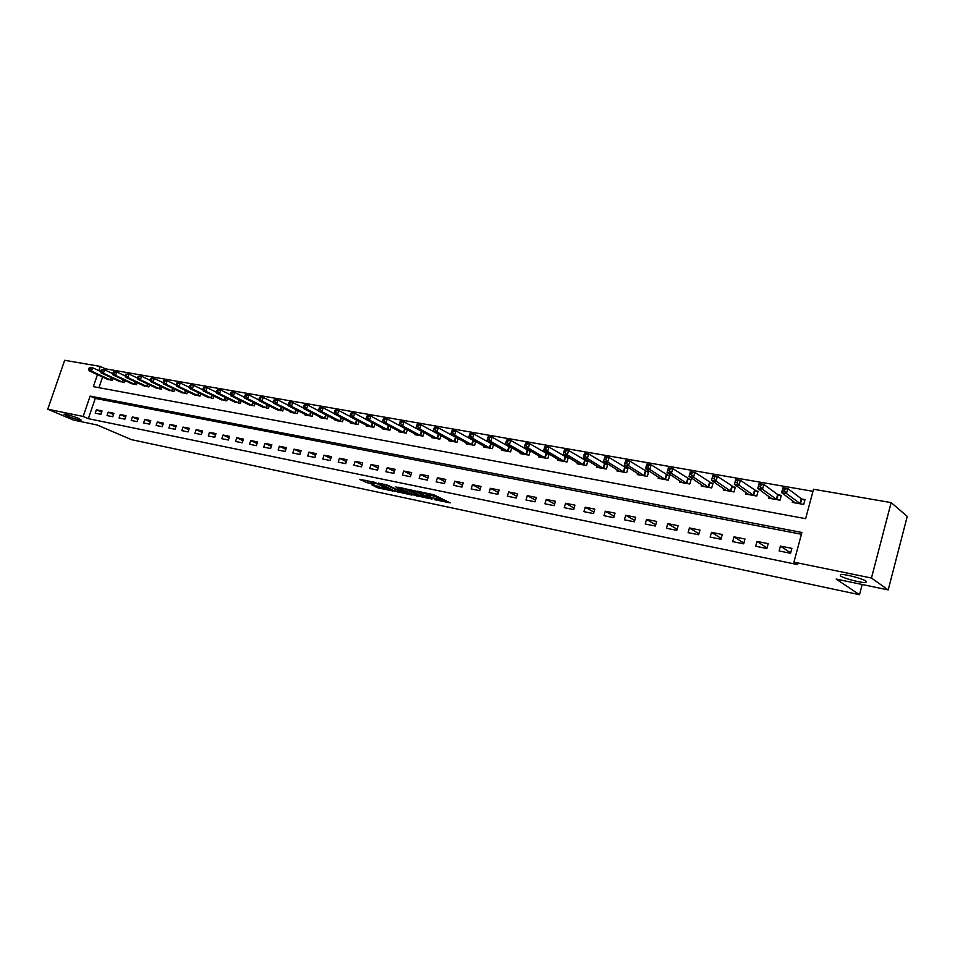 <?xml version="1.0" encoding="UTF-8"?>
<svg xmlns="http://www.w3.org/2000/svg" width="955" height="955" viewBox="0 0 955 955"><rect width="100%" height="100%" fill="white"/><g stroke="black" fill="none" stroke-linecap="round" stroke-linejoin="round"><path stroke-width="1.43" d="M434.441 499.632L450.139 502.867L434.071 494.881L417.538 491.228L428.103 494.571L430.216 496.015L426.145 495.55L437.784 499.358L438.524 500.11L434.441 499.632M78.429 418.338C71.613 415.676 66.79 414.267 63.949 414.124L66.826 415.938C73.607 418.588 78.417 419.985 81.235 420.128L78.429 418.338M866.006 581.177C862.604 578.515 843.826 573.668 840.364 574.54L840.376 575.877C843.91 578.527 862.341 583.302 865.934 582.466L866.006 581.177M371.853 484.901L378.264 487.969L393.257 491.061L374.372 482.203L359.593 479.374L367.4 482.776L374.133 484.125L370.349 481.869L377.655 483.91L389.186 489.772L371.853 484.901M97.47 374.623L93.351 386.644L805.614 518.672L813.529 489.247L891.146 502.605L907.25 516.38L888.198 589.915L836.15 579.064L859.512 594.714L131.48 439.658L97.159 424.999L73.392 420.045L47.75 409.194L64.677 360.286L100.275 366.422L98.831 370.636M888.198 589.915L871.461 578.038L793.927 562.149L801.902 532.472L90.116 396.11L83.157 416.452L47.75 409.194M801.424 534.251L95.273 398.402L88.338 418.672L797.64 564.584L793.927 562.149M88.338 418.672L83.157 416.452M414.554 495.358L432.09 499.059L415.891 491.097L397.972 487.169L414.554 495.358L415.031 493.807L418.386 494.762M411.987 495.072L395.155 491.276L378.455 483.111L387.515 485.188L396.385 489.139L401.184 490.082L395.74 486.823L412.071 494.774M791.874 548.373L780.438 546.093L779.125 550.975L790.549 553.279L791.874 548.373M768.19 543.658L756.993 541.425L755.68 546.248L766.877 548.504L768.19 543.658M744.984 539.026L734.013 536.841L732.7 541.616L743.67 543.825L744.984 539.026M722.243 534.502L711.499 532.353L710.186 537.08L720.929 539.253L722.243 534.502M699.955 530.061L689.414 527.96L688.101 532.639L698.642 534.764L699.955 530.061M678.11 525.704L667.772 523.638L666.459 528.27L676.797 530.359L678.11 525.704M656.67 521.43L646.535 519.413L645.234 523.997L655.369 526.038L656.67 521.43M635.66 517.252L625.704 515.27L624.415 519.807L634.359 521.812L635.66 517.252M615.032 513.133L605.279 511.2L603.978 515.688L613.743 517.658L615.032 513.133M594.81 509.111L585.236 507.201L583.935 511.653L593.509 513.575L594.81 509.111M574.958 505.147L565.551 503.285L564.262 507.69L573.668 509.576L574.958 505.147M555.464 501.268L546.236 499.429L544.959 503.798L554.175 505.661L555.464 501.268M536.34 497.46L527.279 495.657L526.002 499.978L535.051 501.805L536.34 497.46M517.562 493.711L508.657 491.944L507.38 496.23L516.273 498.021L517.562 493.711M499.119 490.046L490.381 488.303L489.103 492.541L497.842 494.308L499.119 490.046M480.998 486.429L472.415 484.722L471.149 488.924L479.72 490.655L480.998 486.429M463.199 482.884L454.771 481.213L453.506 485.379L461.934 487.074L463.199 482.884M445.722 479.41L437.438 477.751L436.172 481.881L444.457 483.552L445.722 479.41M428.544 475.984L420.403 474.36L419.138 478.455L427.279 480.09L428.544 475.984M411.653 472.618L403.655 471.018L402.401 475.077L410.399 476.688L411.653 472.618M395.06 469.311L387.193 467.747L385.939 471.758L393.806 473.346L395.06 469.311M378.741 466.064L371.018 464.524L369.764 468.499L377.5 470.063L378.741 466.064M362.709 462.865L355.105 461.349L353.863 465.3L361.468 466.828L362.709 462.865M346.928 459.725L339.455 458.233L338.213 462.148L345.686 463.653L346.928 459.725M331.421 456.633L324.055 455.165L322.826 459.045L330.179 460.525L331.421 456.633M316.153 453.589L308.919 452.145L307.689 456.001L314.923 457.457L316.153 453.589M301.147 450.605L294.021 449.184L292.803 452.992L299.918 454.437L301.147 450.605M286.381 447.656L279.373 446.26L278.156 450.044L285.151 451.452L286.381 447.656M271.841 444.755L264.941 443.383L263.735 447.143L270.623 448.528L271.841 444.755M257.54 441.914L250.747 440.553L249.542 444.278L256.322 445.651L257.54 441.914M243.453 439.109L236.78 437.772L235.575 441.473L242.248 442.81L243.453 439.109M229.594 436.339L223.028 435.038L221.823 438.703L228.4 440.016L229.594 436.339M215.949 433.63L209.479 432.34L208.286 435.969L214.756 437.271L215.949 433.63M202.52 430.944L196.145 429.678L194.951 433.284L201.326 434.573L202.52 430.944M189.293 428.318L183.014 427.064L181.82 430.633L188.099 431.899L189.293 428.318M176.257 425.715L170.074 424.486L168.892 428.031L175.075 429.284L176.257 425.715M163.424 423.161L157.336 421.943L156.154 425.464L162.243 426.694L163.424 423.161M150.783 420.642L144.778 419.448L143.608 422.946L149.601 424.151L150.783 420.642M138.32 418.159L132.411 416.977L131.241 420.451L137.15 421.644L138.32 418.159M126.048 415.712L120.223 414.554L119.065 417.992L124.89 419.173L126.048 415.712M113.955 413.3L108.213 412.166L107.056 415.58L112.797 416.738L113.955 413.3M102.042 410.925L96.383 409.802L95.225 413.193L100.884 414.339L102.042 410.925M812.968 491.324L105.384 368.821L104.978 370.003M102.591 376.998L98.938 387.682M792.686 500.838L792.268 502.39L803.704 504.443L805.017 499.584L801.902 499.035M769.205 496.707L768.799 498.188L780.008 500.193L781.309 495.382L778.265 494.845M746.189 492.649L745.795 494.057L756.778 496.027L758.079 491.264L755.095 490.739M723.627 488.674L723.257 490.011L734.013 491.944L735.314 487.229L732.389 486.716M701.507 484.77L701.149 486.047L711.702 487.933L713.003 483.278L710.126 482.764M679.817 480.926L679.471 482.156L689.82 484.006L691.122 479.398L688.304 478.897M658.544 477.166L658.21 478.336L668.369 480.162L669.658 475.602L666.9 475.101M637.677 473.477L637.355 474.599L647.323 476.39L648.612 471.865L645.902 471.388M617.205 469.848L616.894 470.922L626.671 472.677L627.96 468.201L625.298 467.735M597.114 466.291L596.815 467.329L606.413 469.048L607.69 464.608L605.088 464.154M577.405 462.793L577.107 463.784L586.525 465.479L587.803 461.086L585.248 460.632M558.042 459.355L557.768 460.322L567.007 461.969L568.285 457.624L565.766 457.182M539.05 455.989L538.775 456.908L547.848 458.531L549.113 454.234L546.654 453.792M520.38 452.67L520.117 453.565L529.034 455.165L530.3 450.891L527.876 450.462M511.677 447.597L509.433 447.191M511.796 447.668L510.555 451.846L501.793 450.271L502.055 449.411M493.198 444.314L491.324 443.991M493.616 444.553L492.398 448.587L483.803 447.047L484.054 446.212M475.065 441.103L473.525 440.828M475.745 441.497L474.575 445.388L466.124 443.872L466.362 443.072M457.242 437.939L456.048 437.736M458.197 438.476L457.051 442.249L448.755 440.756L448.981 439.98M439.742 434.847L438.87 434.692M440.947 435.516L439.837 439.157L431.672 437.688L431.911 436.936M423.996 432.603L422.91 436.125L414.9 434.68L415.115 433.952M407.343 429.726L406.281 433.14L398.402 431.72L398.617 431.015M390.965 426.897L389.927 430.204L382.179 428.807L382.394 428.127M374.849 424.115L373.847 427.315L366.231 425.954L366.433 425.285M359.02 421.37L358.041 424.474L350.545 423.137L350.748 422.492M343.442 418.672L342.487 421.692L335.11 420.367L335.312 419.746M328.114 416.01L327.183 418.947L319.937 417.645L320.128 417.037M313.049 413.396L312.13 416.249L305.003 414.959L305.182 414.375M298.211 410.817L297.327 413.587L290.296 412.321L290.487 411.748M283.623 408.274L282.752 410.972L276.019 409.17M269.262 405.78L268.415 408.394L261.777 406.639M255.128 403.308L254.293 405.863L247.763 404.132M241.209 400.885L240.397 403.368L233.963 401.673M227.505 398.498L226.705 400.921L220.378 399.25M214.016 396.134L213.228 398.498L206.996 396.862M200.729 393.818L199.965 396.122L193.829 394.511M187.646 391.526L186.894 393.77L180.841 392.195M174.753 389.27L174.025 391.466L168.056 389.915M162.052 387.05L161.335 389.186L155.462 387.658M149.541 384.865L148.837 386.942L143.059 385.45M137.222 382.704L136.529 384.734L130.823 383.265M125.069 380.568L124.389 382.561L118.778 381.105M113.096 378.467L112.439 380.412L106.9 378.992M859.512 594.714L862.186 584.484M891.146 502.605L871.461 578.038M105.384 368.821L100.275 366.422M95.273 398.402L90.116 396.11M780.438 546.093L790.656 552.873M756.993 541.425L767.032 547.931M734.013 536.841L743.873 543.109M711.499 532.353L721.168 538.393M689.414 527.96L698.929 533.773M667.772 523.638L677.107 529.261M646.535 519.413L655.715 524.832M625.704 515.27L634.729 520.511M605.279 511.2L614.137 516.273M585.236 507.201L593.938 512.119M565.551 503.285L574.11 508.048M546.236 499.429L554.652 504.049M527.279 495.657L535.54 500.145M508.657 491.944L516.786 496.302M490.381 488.303L498.367 492.541M472.415 484.722L480.27 488.841M454.771 481.213L462.495 485.224M437.438 477.751L445.03 481.654M420.403 474.36L427.876 478.157M403.655 471.018L411.008 474.731M387.193 467.747L394.427 471.352M371.018 464.524L378.132 468.046M355.105 461.349L362.1 464.787M339.455 458.233L346.343 461.587M324.055 455.165L330.848 458.448M308.919 452.145L315.592 455.356M294.021 449.184L300.598 452.312M279.373 446.26L285.843 449.327M264.941 443.383L271.316 446.379M250.747 440.553L257.026 443.49M236.78 437.772L242.952 440.637M223.028 435.038L229.105 437.844M209.479 432.34L215.472 435.086M196.145 429.678L202.054 432.376M183.014 427.064L188.827 429.702M170.074 424.486L175.804 427.064M157.336 421.943L162.983 424.486M144.778 419.448L150.353 421.931M132.411 416.977L137.902 419.412M120.223 414.554L125.642 416.941M108.213 412.166L113.55 414.506M96.383 409.802L101.636 412.106M438.596 499.859L439.002 498.522L438.273 497.77L437.784 499.358M430.538 494.965L438.273 497.77M430.287 495.764L430.323 493.842M438.846 499.047L445.114 500.372M403.822 488.327L415.031 493.807M429.046 498.319L415.091 491.216L409.707 490.118L420.26 495.669L429.046 498.319M398.772 490.643L397.769 490.428L397.292 491.968M384.34 484.269L397.769 490.428M401.088 491.765L408.442 493.807L401.852 490.631L397.065 489.688L401.088 491.765M365.24 480.293L370.385 481.75M377.464 486.083L379.278 486.549M782.491 490.703L784.425 491.049L784.962 489.067L783.028 488.733L781.632 492.673L782.969 487.742L787.803 488.578L786.454 493.52L781.632 492.673L795.36 502.951M804.802 500.36L801.305 498.725L787.803 488.578L784.962 489.067M800.588 503.882L786.454 493.52L784.425 491.049M782.969 487.742L783.028 488.733M758.58 486.525L760.478 486.847L761.016 484.901L759.118 484.567L757.769 488.471L759.106 483.588L763.845 484.412L762.508 489.306L757.769 488.471L771.831 498.725M781.106 496.134L777.657 494.535L763.845 484.412L761.016 484.901M776.952 499.644L762.508 489.306L760.478 486.847M759.106 483.588L759.118 484.567M735.159 482.418L737.021 482.741L737.558 480.807L735.696 480.484L734.407 484.352L735.744 479.529L740.376 480.329L739.039 485.176L734.407 484.352L748.768 494.583M757.888 491.992L740.376 480.329L737.558 480.807M753.793 495.49L739.039 485.176L737.021 482.741M735.744 479.529L735.696 480.484M712.215 478.395L714.03 478.718L714.567 476.808L712.752 476.485L711.511 480.329L712.848 475.554L717.384 476.342L716.047 481.129L711.511 480.329L726.158 490.536M735.123 487.933L717.384 476.342L714.567 476.808M731.088 491.419L716.047 481.129L714.03 478.718M712.848 475.554L712.752 476.485M689.737 474.468L691.515 474.778L692.041 472.88L690.262 472.57L689.068 476.378L690.405 471.651L694.858 472.427L693.521 477.154L689.068 476.378L704.002 486.561M712.812 483.958L694.858 472.427L692.041 472.88M708.837 487.42L693.521 477.154L691.515 474.778M690.405 471.651L690.262 472.57M667.688 470.6L669.443 470.911L669.968 469.036L668.225 468.726L667.079 472.498L668.404 467.819L672.774 468.583L671.437 473.274L667.079 472.498L682.264 482.657M690.931 480.067L672.774 468.583L669.968 469.036M687.003 483.505L671.437 473.274L669.443 470.911M668.404 467.819L668.225 468.726M646.081 466.816L647.8 467.114L648.326 465.264L646.619 464.966L645.52 468.702L646.833 464.07L651.119 464.822L649.794 469.454L645.52 468.702L660.956 478.837M669.479 476.235L651.119 464.822L648.326 465.264M665.599 479.661L649.794 469.454L647.8 467.114M646.833 464.07L646.619 464.966M625.429 461.265L624.904 463.103L626.576 463.402L627.113 461.563L625.429 461.265L625.692 460.394L629.882 461.134L628.569 465.718L624.367 464.978L640.053 475.077M648.433 472.486L629.882 461.134L627.113 461.563M644.613 475.9L628.569 465.718L626.576 463.402M624.367 464.978L624.904 463.103M604.646 457.648L604.121 459.474L605.768 459.761L606.294 457.934L604.646 457.648L604.945 456.788L609.063 457.505L607.75 462.053L603.632 461.337L619.532 471.4M627.781 468.81L609.063 457.505L606.294 457.934M624.009 472.2L607.75 462.053L605.768 459.761M603.632 461.337L604.121 459.474M584.269 454.103L583.744 455.893L585.355 456.18L585.881 454.377L584.269 454.103L584.603 453.255L588.638 453.959L587.325 458.46L583.29 457.755L599.406 467.795M607.523 465.204L588.638 453.959L585.881 454.377M603.799 468.571L587.325 458.46L585.355 456.18M583.29 457.755L583.744 455.893M564.262 450.617L563.737 452.395L565.324 452.67L565.849 450.891L564.262 450.617L564.644 449.793L568.607 450.474L567.294 454.938L563.331 454.234L579.649 464.249M587.635 461.659L568.607 450.474L565.849 450.891M583.959 465.013L567.294 454.938L565.324 452.67M563.331 454.234L563.737 452.395M544.637 447.191L544.123 448.957L545.675 449.232L546.2 447.465L544.637 447.191L545.054 446.379L548.934 447.059L547.633 451.476L543.741 450.784L560.263 460.764M568.118 458.185L548.934 447.059L546.2 447.465M564.489 461.528L547.633 451.476L545.675 449.232M543.741 450.784L544.123 448.957M525.381 443.836L524.856 445.591L526.384 445.854L526.909 444.099L525.381 443.836L525.823 443.036L529.643 443.705L528.342 448.074L524.522 447.406L541.222 457.35M548.958 454.771L529.643 443.705L526.909 444.099M545.377 458.09L528.342 448.074L526.384 445.854M524.522 447.406L524.856 445.591M506.472 440.542L505.959 442.272L507.451 442.535L507.976 440.804L506.472 440.542L506.95 439.754L510.698 440.41L509.397 444.744L505.649 444.087L522.528 453.995M530.144 451.429L510.698 440.41L507.976 440.804M526.611 454.723L509.397 444.744L507.451 442.535M505.649 444.087L505.959 442.272M487.91 437.306L487.396 439.025L488.865 439.288L489.39 437.569L487.91 437.306L488.411 436.542L492.1 437.175L490.798 441.473L487.122 440.816L504.168 450.7M511.665 448.134L492.1 437.175L489.39 437.569M508.167 451.417L490.798 441.473L488.865 439.288M487.122 440.816L487.396 439.025M469.681 434.131L469.168 435.838L470.612 436.089L471.125 434.382L469.681 434.131L470.218 433.379L473.835 434L472.546 438.25L468.929 437.617L486.131 447.465M493.508 444.911L473.835 434L471.125 434.382M490.058 448.17L472.546 438.25L470.612 436.089M468.929 437.617L469.168 435.838M451.787 431.015L451.273 432.699L452.694 432.949L453.207 431.266L451.787 431.015L452.348 430.263L455.893 430.884L454.604 435.098L451.058 434.465L468.404 444.278M475.674 441.735L455.893 430.884L453.207 431.266M472.271 444.982L454.604 435.098L452.694 432.949M451.058 434.465L451.273 432.699M434.203 427.947L433.689 429.619L435.086 429.857L435.599 428.198L434.203 427.947L434.788 427.219L438.273 427.816L436.996 431.994L433.51 431.385L450.999 441.162M458.161 438.608L438.273 427.816L435.599 428.198M454.795 441.843L436.996 431.994L435.086 429.857M433.51 431.385L433.689 429.619M416.929 424.939L416.416 426.599L417.777 426.837L418.29 425.178L416.929 424.939L417.538 424.223L420.964 424.808L419.687 428.95L416.261 428.341L433.88 438.082M440.935 435.552L420.964 424.808L418.29 425.178M437.617 438.763L419.687 428.95L417.777 426.837M416.261 428.341L416.416 426.599M399.954 421.979L399.441 423.626L400.79 423.853L401.291 422.217L399.954 421.979L400.587 421.274L403.953 421.859L402.676 425.954L399.309 425.357L417.06 435.074M423.507 432.329L403.953 421.859L401.291 422.217M420.737 435.731L402.676 425.954L400.79 423.853M399.309 425.357L399.441 423.626M383.265 419.078L382.764 420.701L384.077 420.928L384.59 419.305L383.265 419.078L383.934 418.374L387.241 418.947L385.963 423.017L382.657 422.432L400.527 432.102M406.09 429.046L387.241 418.947L384.59 419.305M404.132 432.746L385.963 423.017L384.077 420.928M382.657 422.432L382.764 420.701M366.875 416.213L366.362 417.824L367.663 418.051L368.176 416.44L366.875 416.213L367.556 415.532L370.803 416.094L369.549 420.116L366.29 419.543L384.268 429.189M388.96 425.823L370.803 416.094L368.176 416.44M387.826 429.822L369.549 420.116L367.663 418.051M366.29 419.543L366.362 417.824M350.748 413.408L350.246 415.007L351.524 415.234L352.037 413.634L350.748 413.408L351.464 412.727L354.663 413.288L353.398 417.275L350.199 416.714L368.284 426.324M366.29 419.496L354.663 413.288L352.037 413.634M371.782 426.945L353.398 417.275L351.524 415.234M350.199 416.714L350.246 415.007M334.907 410.65L334.405 412.226L335.659 412.453L336.16 410.865L334.907 410.65L335.635 409.982L338.774 410.531L337.521 414.482L334.381 413.933L352.562 423.495M350.21 416.559L338.774 410.531L336.16 410.865M356 424.115L337.521 414.482L335.659 412.453M334.381 413.933L334.405 412.226M319.328 407.928L318.827 409.504L320.056 409.719L320.558 408.143L319.328 407.928L320.068 407.272L323.16 407.809L321.919 411.736L318.827 411.187L337.103 420.725M334.381 413.682L323.16 407.809L320.558 408.143M340.481 421.334L321.919 411.736L320.056 409.719M318.827 411.187L318.827 409.504M304 405.266L303.499 406.818L304.717 407.033L305.218 405.469L304 405.266L304.764 404.622L307.808 405.147L306.567 409.026L303.523 408.501L321.895 417.992M318.827 410.865L307.808 405.147L305.218 405.469M325.213 418.588L306.567 409.026L304.717 407.033M303.523 408.501L303.499 406.818M288.923 402.64L288.422 404.18L289.628 404.383L290.117 402.843L288.923 402.64L289.711 401.995L292.707 402.521L291.466 406.376L288.47 405.851L306.925 415.306M303.511 408.083L292.707 402.521L290.117 402.843M310.196 415.891L291.466 406.376L289.628 404.383M288.47 405.851L288.422 404.18M274.097 400.05L273.596 401.577L274.777 401.792L275.279 400.252L274.097 400.05L274.909 399.429L277.845 399.942L276.604 403.762L273.667 403.237L292.206 412.667M288.458 405.35L277.845 399.942L275.279 400.252M295.417 413.24L276.604 403.762L274.777 401.792M273.667 403.237L273.596 401.577M259.509 397.507L259.02 399.023L260.178 399.226L260.667 397.71L259.509 397.507L260.333 396.898L263.234 397.399L261.992 401.184L259.103 400.67L277.714 410.065M273.643 402.676L263.234 397.399L260.667 397.71M280.877 410.638L261.992 401.184L260.178 399.226M259.103 400.67L259.02 399.023M245.149 395.012L244.659 396.516L245.805 396.707L246.294 395.203L245.149 395.012L245.996 394.403L248.849 394.893L247.62 398.653L244.767 398.151L263.449 407.51M259.068 400.038L248.849 394.893L246.294 395.203M266.564 408.072L247.62 398.653L245.805 396.707M244.767 398.151L244.659 396.516M231.026 392.553L230.537 394.033L231.659 394.236L232.149 392.744L231.026 392.553L231.886 391.944L234.691 392.433L233.462 396.158L230.668 395.668L249.398 404.992M244.719 397.435L234.691 392.433L232.149 392.744M252.466 405.541L233.462 396.158L231.659 394.236M230.668 395.668L230.537 394.033M217.119 390.129L216.63 391.61L217.74 391.801L218.229 390.32L217.119 390.129L218.003 389.533L220.76 390.01L219.543 393.711L216.785 393.221L235.575 402.509M230.597 394.893L220.76 390.01L218.229 390.32M238.595 403.046L219.543 393.711L217.74 391.801M216.785 393.221L216.63 391.61M203.439 387.742L202.949 389.21L204.036 389.401L204.525 387.933L203.439 387.742L204.322 387.157L207.044 387.635L205.826 391.299L203.117 390.822L221.966 400.061M216.701 392.386L207.044 387.635L204.525 387.933M224.938 400.599L205.826 391.299L204.036 389.401M203.117 390.822L202.949 389.21M189.961 385.39L189.472 386.847L190.546 387.038L191.036 385.581L189.961 385.39L190.869 384.817L193.543 385.283L192.337 388.924L189.663 388.446L208.572 397.662M203.021 389.915L193.543 385.283L191.036 385.581M211.497 398.187L192.337 388.924L190.546 387.038M189.663 388.446L189.472 386.847M176.699 383.086L176.209 384.519L177.272 384.71L177.749 383.265L176.699 383.086L177.618 382.513L180.244 382.967L179.039 386.584L176.412 386.118L195.369 395.286M189.556 387.491L180.244 382.967L177.749 383.265M198.246 395.812L179.039 386.584L177.272 384.71M176.412 386.118L176.209 384.519M163.627 380.806L163.15 382.239L164.188 382.418L164.666 380.985L163.627 380.806L164.558 380.245L167.161 380.699L165.955 384.28L163.365 383.826L182.369 392.959M176.281 385.104L167.161 380.699L164.666 380.985M185.21 393.472L165.955 384.28L164.188 382.418M163.365 383.826L163.15 382.239M150.771 378.562L150.281 379.983L151.308 380.162L151.785 378.741L150.771 378.562L151.714 378.013L154.268 378.455L153.075 382.012L150.52 381.558L169.56 390.667M163.221 382.752L154.268 378.455L151.785 378.741M172.354 391.168L153.075 382.012L151.308 380.162M150.52 381.558L150.281 379.983M138.093 376.354L137.616 377.762L138.618 377.941L139.096 376.533L138.093 376.354L141.567 376.246L140.373 379.78L137.866 379.326L156.942 388.399M150.353 380.436L141.567 376.246L139.096 376.533M159.7 388.888L140.373 379.78L138.618 377.941M137.866 379.326L137.616 377.762M125.606 374.181L125.141 375.578L126.132 375.757L126.597 374.348L125.606 374.181L129.056 374.074L127.875 377.571L125.392 377.141L144.515 386.166M137.675 378.156L129.056 374.074L126.597 374.348M147.225 386.656L127.875 377.571L126.132 375.757M125.392 377.141L125.141 375.578M113.311 372.032L112.845 373.429L113.812 373.596L114.29 372.211L113.311 372.032L116.737 371.937L115.555 375.399L113.108 374.969L132.268 383.97M125.189 375.912L116.737 371.937L114.29 372.211M134.942 384.447L115.555 375.399L113.812 373.596M113.108 374.969L112.845 373.429M101.194 369.919L100.729 371.304L101.684 371.471L102.161 370.098L101.194 369.919L104.596 369.824L103.415 373.262L101.015 372.844L120.187 381.797M112.893 373.703L104.596 369.824L102.161 370.098M122.825 382.275L103.415 373.262L101.684 371.471M101.015 372.844L100.729 371.304M89.257 367.842L88.791 369.215L89.734 369.382L90.212 368.009L89.257 367.842L92.635 367.747L91.453 371.161L89.09 370.743L108.297 379.672M100.764 371.531L92.635 367.747L90.212 368.009M110.887 380.138L91.453 371.161L89.734 369.382M89.09 370.743L88.791 369.215M436.936 497.113L436.459 498.701M429.917 493.759L429.464 495.239M428.449 493.449L428.103 494.571M417.18 494.499L416.702 496.063M395.633 489.736L395.155 491.276M402.079 489.903L401.852 490.631M367.878 481.225L367.4 482.776M365.741 480.532L365.252 482.072M378.741 486.429L378.264 487.969M376.58 485.892L376.151 487.277M801.711 498.952L800.409 503.798M801.305 498.725L799.992 503.572M778.074 494.762L776.761 499.561M777.657 494.535L776.355 499.334M754.904 490.655L753.602 495.406M754.486 490.428L753.185 495.179M732.199 486.632L730.897 491.336M731.781 486.405L730.48 491.109M709.935 482.681L708.646 487.337M709.517 482.466L708.216 487.11M688.113 478.813L686.812 483.421M687.684 478.598L686.394 483.206M666.709 475.017L665.408 479.577M666.28 474.802L664.99 479.362M645.711 471.304L644.422 475.817M645.282 471.078L643.992 475.59M625.107 467.652L623.818 472.116M624.677 467.425L623.388 471.901M604.897 464.07L603.608 468.499M604.455 463.844L603.178 468.272M585.057 460.549L583.78 464.942M584.615 460.334L583.338 464.715M565.575 457.099L564.298 461.444M565.145 456.884L563.868 461.229M546.463 453.709L545.186 458.018M546.021 453.494L544.744 457.803M527.685 450.39L526.42 454.652M527.244 450.163L525.978 454.437M509.242 447.119L507.976 451.333M508.8 446.904L507.535 451.13M491.133 443.908L489.879 448.086M490.691 443.693L489.426 447.871M473.346 440.756L472.08 444.899M472.892 440.542L471.639 444.684M455.857 437.653L454.604 441.759M455.416 437.438L454.162 441.556M438.679 434.609L437.426 438.679M438.226 434.394L436.984 438.476M421.788 431.612L420.546 435.647M421.346 431.409L420.093 435.444M405.195 428.676L403.953 432.675M404.741 428.461L403.499 432.472M388.876 425.787L387.635 429.75M388.422 425.572L387.181 429.535M372.796 423.017L371.591 426.873M372.355 422.779L371.137 426.658M356.991 420.296L355.809 424.044M356.549 420.069L355.367 423.829M341.448 417.622L340.29 421.251M341.007 417.395L339.849 421.048M326.156 414.995L325.034 418.517M325.703 414.757L324.581 418.314M311.103 412.393L310.005 415.819M310.662 412.166L309.563 415.616M296.301 409.838L295.226 413.169M295.859 409.611L294.785 412.966M281.737 407.319L280.686 410.566M281.295 407.105L280.233 410.364M267.4 404.848L266.373 407.988M266.958 404.622L265.92 407.797M253.29 402.401L252.287 405.469M252.848 402.174L251.834 405.266M239.395 399.99L238.416 402.974M238.953 399.775L237.962 402.783M225.714 397.614L224.759 400.527M225.273 397.399L224.306 400.324M212.249 395.275L211.318 398.116M211.807 395.06L210.864 397.913M198.986 392.971L198.067 395.74M198.544 392.756L197.613 395.549M185.927 390.702L185.031 393.4M185.485 390.488L184.578 393.209M173.058 388.458L172.175 391.096M172.616 388.255L171.733 390.905M160.38 386.25L159.521 388.816M159.939 386.047L159.067 388.625M147.894 384.077L147.046 386.584M147.452 383.874L146.604 386.393M135.586 381.928L134.762 384.376M135.144 381.725L134.309 384.185M123.458 379.815L122.646 382.203M123.016 379.613L122.204 382.012M111.508 377.726L110.72 380.066M111.067 377.523L110.267 379.875M866.233 581.344L865.934 582.466"/></g></svg>
